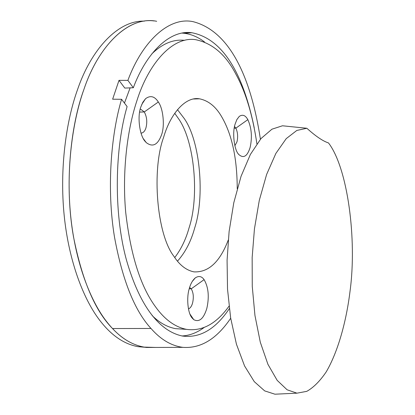 <?xml version="1.0" encoding="UTF-8"?>
<svg xmlns="http://www.w3.org/2000/svg" width="415" height="415" viewBox="0 0 415 415"><rect width="100%" height="100%" fill="white"/><g stroke="black" fill="none" stroke-linecap="round" stroke-linejoin="round"><path stroke-width="0.62" d="M174.741 257.559C181.137 249.182 185.92 239.253 189.09 227.768C199.397 196.86 194.713 141.468 178.533 118.695L174.725 113.295M194.708 227.892C204.948 196.907 200.315 141.385 184.255 118.555L177.48 109.659L184.255 118.555C200.315 141.385 204.948 196.907 194.708 227.892C191.05 241.328 185.308 252.419 177.475 261.16C185.308 252.419 191.05 241.328 194.708 227.892M144.296 21.149C118.171 20.107 91.222 49.338 77.564 89.526C65.995 121.502 59.485 169.216 64.211 215.722C68.937 262.233 84.266 301.373 101.193 322.159C112.216 335.974 124.464 344.144 137.951 346.665L144.84 347.251M154.121 20.947C127.146 17.098 98.194 46.786 83.965 89.272C72.464 121.336 65.98 169.19 70.664 215.836C75.343 262.482 90.574 301.726 107.381 322.559C118.327 336.404 130.497 344.585 143.886 347.101L155.345 347.433M306.861 128.266L296.818 130.45L286.231 138.631L275.866 153.431L266.612 174.482L259.297 200.357L254.447 228.831L252.159 257.492L252.263 286.423L254.95 315.478L260.298 342.219L267.945 364.354L277.173 380.358L287.102 389.784L296.938 393.166L306.758 391.355C313.486 387.589 319.96 381.115 326.185 371.928C338.204 351.464 346.473 320.593 350.053 291.091C357.118 238.916 347.63 167.759 328.493 142.936C322.953 141.167 315.742 136.281 306.861 128.266L282.48 125.781L271.95 129.19L260.994 138.574L250.39 154.437L241.053 176.313L233.795 202.728L229.111 231.492L227.078 260.257L227.524 289.11L230.631 317.874L236.441 344.217L244.565 365.947L254.271 381.639L264.666 390.889L274.948 394.203L279.814 393.97M141.033 133.158C143.268 132.914 144.897 131.187 145.919 127.965C147.429 122.129 146.884 116.786 144.29 111.946L140.784 109.285L140.197 109.264M161.622 134.61C164.859 125.812 163.282 108.751 158.333 101.997C154.65 96.249 150.396 95.144 145.561 98.692L142.853 102.246L140.882 106.837C137.049 116.558 139.658 136.053 145.343 141.598L146.262 142.61C152.767 147.553 157.882 144.887 161.622 134.61M234.874 145.738L236.986 141.826C238.117 136.805 237.738 132.25 235.855 128.162L234.527 126.518M250.115 147.465C252.362 137.225 251.599 127.95 247.833 119.65C245.436 115.256 242.578 114.177 239.258 116.418L236.825 119.66L235.087 124.189C232.058 133.163 234.392 150.676 238.858 154.562L238.874 154.577C243.589 158.675 247.34 156.305 250.115 147.465M188.462 308.931C190.34 308.127 191.714 306.146 192.581 302.986C193.872 297.296 193.421 292.575 191.227 288.83L189.614 287.471M206.82 308.444C209.399 296.839 208.491 287.232 204.097 279.632C201.68 276.203 198.728 275.633 195.247 277.915C192.565 280.275 190.578 283.834 189.287 288.586C186.335 297.602 187.762 313.33 192.114 317.983L193.763 319.669C199.267 322.497 203.62 318.751 206.82 308.444M156.678 21.29C129.075 15.459 98.625 45.292 83.965 89.272C70.477 125.766 64.268 185.007 73.497 236.778C82.097 280.286 95.108 310.871 112.532 328.545C122.767 339.558 134.066 345.866 146.438 347.459L182.849 347.355C200.73 348.673 216.677 338.972 230.688 318.258M260.418 139.248C250.639 75.157 228.847 30.866 193.074 21.658C168.791 16.47 142.252 41.593 127.882 80.38L119.006 80.344L112.636 99.195L121.564 99.294C110.898 135.202 106.608 189.157 114.457 236.846C122.358 280.016 134.538 310.555 150.993 328.462C160.683 339.522 171.302 345.82 182.849 347.355M152.17 315.576C159.35 322.709 167.167 327.072 175.612 328.659L186.61 329.375C202.245 331.492 216.381 323.762 229.013 306.187M256.89 143.813C252.756 115.5 245.851 92.472 236.182 74.726C226.108 54.93 212.615 43.253 195.704 39.695C172.946 36.006 148.539 63.075 136.727 101.27C127.338 129.563 122.015 171.39 125.693 212.241C130.549 254.722 140.426 286.158 155.324 306.545C164.594 319.503 175.026 327.113 186.61 329.375M130.123 87.866L124.453 103.081M184.685 40.343L184.659 40.338C173.387 39.083 162.447 43.596 151.833 53.872M237.224 188.706C237.152 158.867 232.125 135.166 222.155 117.601C216.246 106.956 208.683 100.689 199.459 98.806C185.323 96.337 170.425 113.85 163.619 137.287C151.563 170.051 156.74 234.242 173.859 256.257C179.633 265.164 186.356 270.373 194.028 271.877C208.512 272.546 219.919 261.943 228.245 240.072M254.229 127.815C243.403 74.804 223.488 38.922 191.979 32.764C169.834 29.455 146.272 52.876 133.324 87.741L124.801 88.079L119.006 80.344M133.324 87.741L127.882 80.38M229.313 308.661C215.567 329.204 199.947 338.329 182.45 336.036C160.652 331.502 140.405 308.48 126.492 260.163C113.186 211.806 115.142 147.237 127.109 106.562L121.564 99.294M182.045 335.963C189.645 335.559 197.001 332.737 204.123 327.508M204.533 41.982C198.142 37.08 191.299 34.17 184.006 33.252L182.133 33.096M139.622 112.086L144.29 111.946L158.333 101.997M143.466 138.843L146.262 142.61M234.226 128.199L235.855 128.162L247.833 119.65M238.376 153.96L238.858 154.562M189.24 288.736L191.227 288.83L204.097 279.632M189.987 314.16L193.763 319.669M150.993 328.462L112.532 328.545M137.951 346.665L143.886 347.101M274.953 394.203L296.938 393.166M145.561 98.692L141.764 104.461M238.874 154.577L238.366 153.944M239.258 116.418L236.892 119.536M195.247 277.915L192.197 281.546M199.459 98.806L193.463 99.009M140.187 109.306L140.784 109.285M184.006 33.252L191.979 32.764"/></g></svg>
